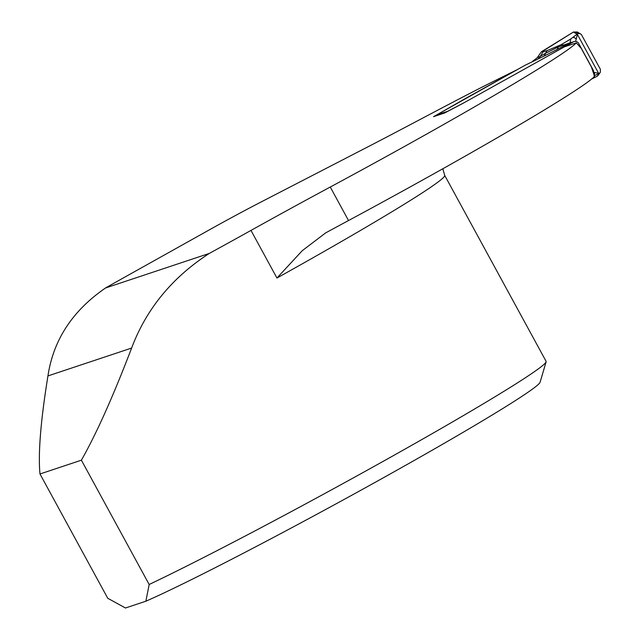 <?xml version="1.0" encoding="UTF-8"?>
<svg xmlns="http://www.w3.org/2000/svg" width="640" height="640" viewBox="0 0 640 640"><rect width="100%" height="100%" fill="white"/><g stroke="black" fill="none" stroke-linecap="round" stroke-linejoin="round"><path stroke-width="0.96" d="M261.704 201.664L368.648 146.456C407.528 126.384 456.944 99.632 490.152 83.072L517.616 69.464L433.528 116.68L444.76 112.936L463.264 103.184L564.456 46.824L576.296 42.88A251.224 10.08 -28.6 0 1 330.264 187.032A251.224 10.08 151.4 0 0 250.984 230.416A251.224 10.08 151.4 0 1 209.304 253.416L105.576 287.96A251.224 10.08 151.4 0 1 117.56 281.176L211.496 228.656A80.392 3.224 -28.6 0 1 261.704 201.664M105.576 287.96C72.552 310.648 53.336 339.976 47.944 375.928C40.696 420.656 38.04 453.336 39.984 473.976L107.76 598.28L125.48 608L145.856 601.216A236.152 9.48 151.4 0 0 377 481.32A236.152 9.48 151.4 0 0 540.096 382.232L546.12 361.824A251.224 10.08 -28.6 0 0 546.104 361.368L444.688 175.352L442.808 168.76M546.12 361.824A251.224 10.08 -28.6 0 1 393.488 455.576A251.224 10.08 -28.6 0 1 149.168 584.488L81.392 460.184C96.32 433.928 113.064 396.552 131.616 348.064C146.288 309.016 172.192 277.464 209.304 253.416M149.168 584.488L145.856 601.216M591.248 66.52L594.568 76.384A251.224 10.08 151.4 0 1 348.528 220.536A251.224 10.08 -28.6 0 0 325.592 232.928L302.224 250.72L276.944 278.024A251.224 10.08 -28.6 0 0 444.688 175.352M581.528 48.696L576.296 42.88M39.984 473.976L81.392 460.184M593.6 71.456A4.016 3.92 71.6 0 0 593.128 69.936L578.704 43.488A4.016 3.92 71.6 0 0 577.688 42.272L576.744 41.704A4.016 3.92 71.6 0 0 573.36 41.872L464.488 102.504L448.192 111.032A4.016 3.92 71.6 0 0 447.576 111.456M573.36 41.872L570.088 42.96M570.288 42.848A34.168 1.368 151.4 0 1 570.104 42.84L543.384 56.44A8.04 5.48 63.5 0 0 545.448 53.312L558.224 46.952A8.04 5.48 -116.5 0 1 556.168 50.088M532.52 61.368L537.288 57.68L540.208 56.44A8.04 7.424 -113.1 0 1 537.464 59.256L525.104 65.248L467.032 97.632A33.368 1.336 -28.6 0 0 459.912 101.656L436.92 114.784A4.016 3.92 71.6 0 0 435.6 115.992M570.792 38.944L561.168 44.696C562.936 45.472 565.912 44.848 570.088 42.824L570.792 38.944L577.08 34.168L573.424 32.032L577.408 32L581.392 34.552L600.408 69.336L600.336 72.216L599.2 73.52L594.032 75.84M598.688 73.8L597.456 76.104L591.688 78.992L597.456 76.104L599.496 73.544M600.264 72.352L597.456 76.104M537.288 57.68L541.36 51.816L573.424 32.032M543.128 51.776L547.152 50.584L545.448 53.312L540.208 56.44L543.128 51.776L541.36 51.816M547.152 50.584L561.168 44.696M577.08 34.168L578.824 33.424L580.512 33.808M577.568 33.832L575.64 41.408M593.616 72.248L599.2 73.52M571.664 42.368A4.016 4.016 -67.4 0 0 570.104 42.84L570.088 42.824A4.016 4.008 -46.5 0 1 571.704 42.352A4.016 4.008 -47 0 0 570.088 42.824L558.224 46.952L557.656 46.408M573.064 37.376A4.016 3.192 12.1 0 1 576 38.904M577.152 34.112A4.016 2.864 25.8 0 1 577.32 34.28L598.72 73.52A4.016 2.984 -87 0 1 598.776 73.76M594.32 72.512A4.016 3.328 106.4 0 1 594.304 75.128M593.576 72.568L593.592 71.336M578.608 33.072L573.424 32.032L541.832 51.808M250.984 230.416L276.944 278.024M348.528 220.536L330.264 187.032M592.28 68.616L580.664 47.304M47.944 375.928L131.616 348.064M543.384 56.44L537.464 59.256M436.92 114.784L448.232 111.112M570.936 42.68A4.016 3.92 -108.4 0 1 571.584 42.392L571.496 42.424M581.504 48.648L591.28 66.568M574.008 41.584L571.584 42.392"/></g></svg>
